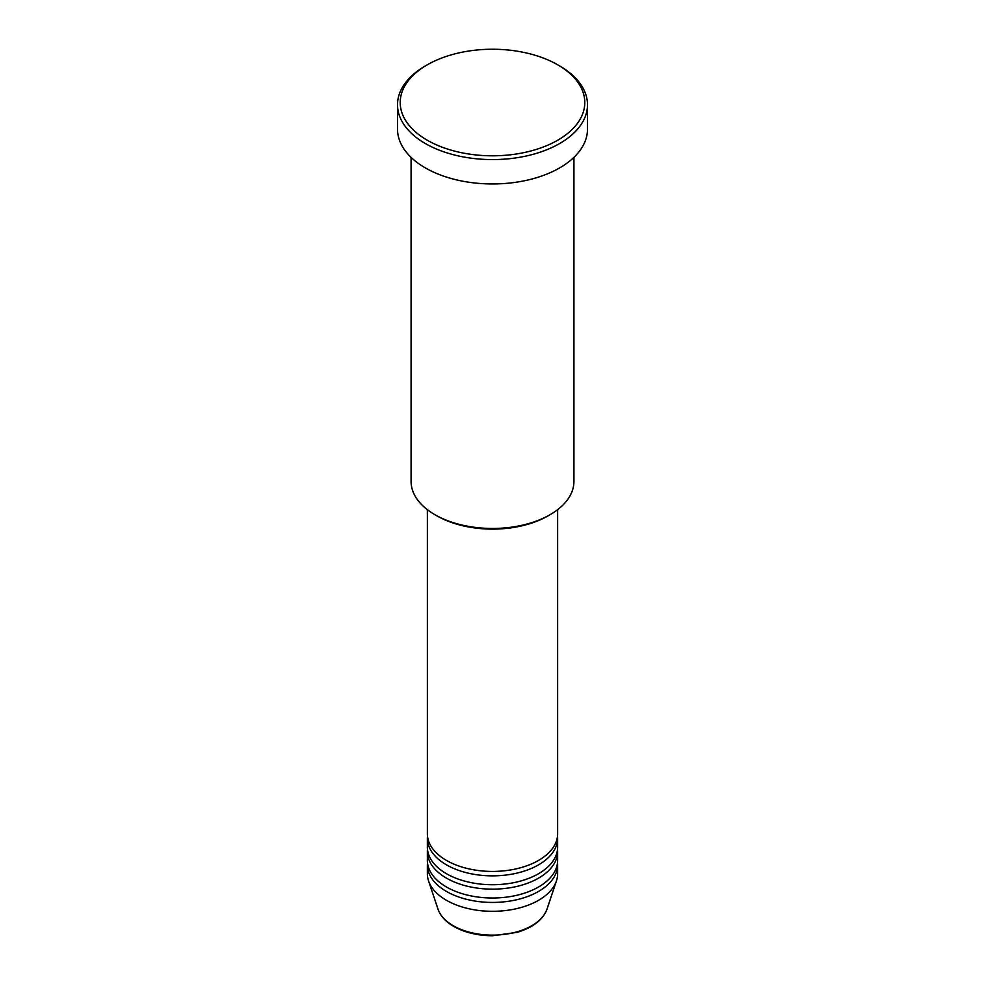 <?xml version="1.0" encoding="UTF-8"?>
<svg xmlns="http://www.w3.org/2000/svg" width="985" height="985" viewBox="0 0 985 985"><rect width="100%" height="100%" fill="white"/><g stroke="black" fill="none" stroke-linecap="round" stroke-linejoin="round"><path stroke-width="1.48" d="M427.367 509.676L427.367 833.815A65.133 37.602 0 0 0 446.439 860.41A65.133 37.602 0 0 0 517.433 868.561A65.133 37.602 0 0 0 557.633 833.815L557.633 509.676M427.478 836.031A65.133 37.602 0 0 0 427.367 838.247A65.133 37.602 0 0 0 446.439 864.842A65.133 37.602 0 0 0 517.433 872.993A65.133 37.602 0 0 0 557.633 838.247A65.133 37.602 0 0 0 557.522 836.031M427.367 838.247L427.367 847.112A65.133 37.602 0 0 0 446.439 873.707A65.133 37.602 0 0 0 517.433 881.858A65.133 37.602 0 0 0 557.633 847.112L557.633 838.247M427.478 849.329A65.133 37.602 0 0 0 427.367 851.545A65.133 37.602 0 0 0 446.439 878.128A65.133 37.602 0 0 0 517.433 886.291A65.133 37.602 0 0 0 557.633 851.545A65.133 37.602 0 0 0 557.522 849.329M427.367 851.545L427.367 860.41A65.133 37.602 0 0 0 446.439 886.992A65.133 37.602 0 0 0 517.433 895.143A65.133 37.602 0 0 0 557.633 860.41L557.633 851.545M427.478 862.626A65.133 37.602 0 0 0 427.367 864.842A65.133 37.602 0 0 0 446.439 891.425A65.133 37.602 0 0 0 517.433 899.576A65.133 37.602 0 0 0 557.633 864.842A65.133 37.602 0 0 0 557.522 862.626M550.073 514.699L548.152 515.808A78.701 45.445 180 0 1 436.848 515.808L434.927 514.699A81.423 47.009 0 0 0 550.073 514.699A81.423 47.009 0 0 0 573.923 481.468L573.923 157.366M427.244 140.202A92.282 53.276 0 0 0 557.744 140.202A92.282 53.276 0 0 0 557.756 64.85L559.665 65.958A94.991 54.84 180 0 1 587.491 104.742A94.991 54.84 180 0 1 528.846 155.408A94.991 54.84 180 0 1 425.335 143.527A94.991 54.84 180 0 1 397.509 104.742A94.991 54.84 180 0 1 425.335 65.958L427.244 64.85A92.282 53.276 0 0 0 427.244 140.202M397.509 104.742L397.509 129.121A94.991 54.84 0 0 0 425.335 167.893A94.991 54.84 0 0 0 528.846 179.787A94.991 54.84 0 0 0 587.491 129.121L587.491 104.742M427.367 864.842L427.367 873.707A65.133 37.602 0 0 0 428.537 880.824A65.133 37.602 0 0 0 446.439 900.29A65.133 37.602 0 0 0 511.584 909.66A65.133 37.602 0 0 0 556.463 880.824A65.133 37.602 0 0 0 557.633 873.707L557.633 864.842M559.665 65.958L557.756 64.85A92.282 53.276 0 0 0 427.244 64.85M411.077 157.366L411.077 481.468A81.423 47.009 0 0 0 434.927 514.699L436.848 515.808M453.26 925.74A55.492 32.037 0 0 0 508.765 933.718A55.492 32.037 0 0 0 546.995 909.155C542.895 919.83 532.971 927.55 517.187 932.339L492.401 935.75C477.479 935.627 464.6 932.524 453.753 926.442C445.676 921.763 440.43 916.001 438.005 909.155A55.492 32.037 0 0 0 453.26 925.74M546.995 909.155L556.463 880.824M438.005 909.155L428.537 880.824"/></g></svg>
